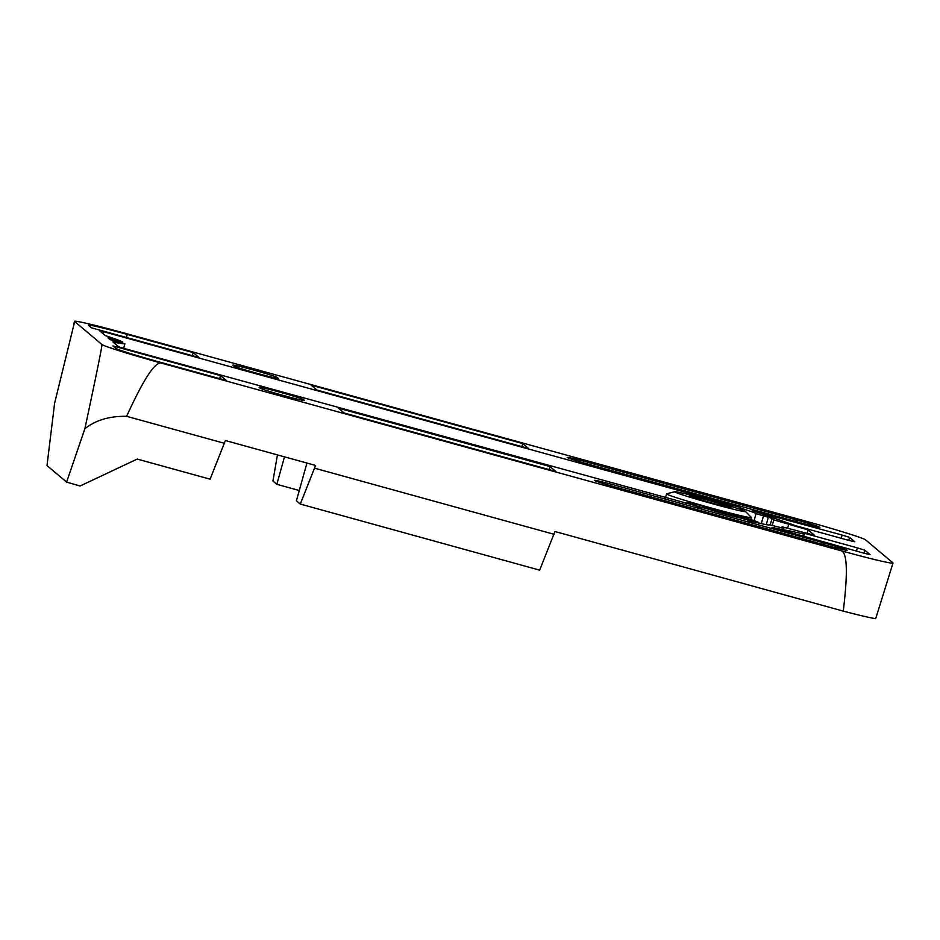 <?xml version="1.0" encoding="UTF-8"?>
<svg xmlns="http://www.w3.org/2000/svg" width="940" height="940" viewBox="0 0 940 940"><rect width="100%" height="100%" fill="white"/><g stroke="black" fill="none" stroke-linecap="round" stroke-linejoin="round"><path stroke-width="1.41" d="M674.744 491.726L666.683 493.794A44.051 1.61 15.6 0 0 666.577 493.864A44.051 1.61 15.6 0 0 666.672 494.029A44.051 1.61 15.6 0 0 710.264 507.741A44.051 1.61 15.6 0 0 751.424 517.552A44.051 1.61 15.6 0 0 751.366 517.435L745.538 511.501A36.825 1.351 15.6 0 0 745.502 511.466A36.825 1.351 15.6 0 0 710.182 500.315A36.825 1.351 15.6 0 0 674.744 491.726A36.825 1.351 15.6 0 0 674.732 491.926A36.825 1.351 15.6 0 0 712.309 503.699A36.825 1.351 15.6 0 0 745.538 511.501M748.099 520.689A36.825 1.351 15.6 0 0 758.686 522.558A36.825 1.351 15.6 0 0 758.65 522.523A36.825 1.351 15.6 0 0 723.33 511.372A36.825 1.351 15.6 0 0 687.892 502.794A36.825 1.351 15.6 0 0 687.88 502.994A36.825 1.351 15.6 0 0 702.204 508.011M730.932 507.436A21.667 0.799 -164.4 0 1 730.956 507.541A21.667 0.799 -164.4 0 1 710.358 502.583A21.667 0.799 -164.4 0 1 689.302 495.944A21.667 0.799 -164.4 0 1 689.255 495.897A21.667 0.799 -164.4 0 1 709.113 500.597A21.667 0.799 -164.4 0 1 730.932 507.436M744.081 518.504A21.667 0.799 -164.4 0 1 744.104 518.61A21.667 0.799 -164.4 0 1 723.506 513.651A21.667 0.799 -164.4 0 1 702.45 507.013A21.667 0.799 -164.4 0 1 702.403 506.966A21.667 0.799 -164.4 0 1 722.261 511.654A21.667 0.799 -164.4 0 1 744.081 518.504M123.633 348.317L124.903 343.746L110.203 339.693L108.018 337.848L122.717 341.902L122.4 343.053M741.049 509.633L741.413 508.34L740.403 507.483L103.494 331.679L99.605 330.762L105.374 335.615A101.085 3.701 -164.4 0 1 122.717 341.902M124.903 343.746A101.085 3.701 -164.4 0 1 112.859 341.913L118.605 346.754L123.058 348.153L758.968 523.11A47.658 1.751 15.6 0 0 769.355 524.884A47.658 1.751 15.6 0 0 769.284 524.743L783.819 528.362L782.08 526.87L781.786 527.904M260.122 388.161L259.146 387.339A23.101 0.846 -164.4 0 1 259.088 387.257A23.101 0.846 -164.4 0 1 280.684 392.403A23.101 0.846 -164.4 0 1 303.549 399.594L304.525 400.416A23.101 0.846 -164.4 0 1 304.572 400.499A23.101 0.846 -164.4 0 1 282.987 395.352A23.101 0.846 -164.4 0 1 260.122 388.161M278.228 378.291A23.101 0.846 -164.4 0 1 278.287 378.373A23.101 0.846 -164.4 0 1 256.691 373.227A23.101 0.846 -164.4 0 1 233.825 366.036L232.85 365.214A23.101 0.846 -164.4 0 1 232.803 365.131A23.101 0.846 -164.4 0 1 254.388 370.278A23.101 0.846 -164.4 0 1 277.253 377.469L278.193 378.421M550.029 466.557L555.822 471.434L344.216 413.024L338.423 408.148L550.029 466.557L549.183 469.601M522.722 443.574L528.515 448.451L316.897 390.041L311.105 385.165L522.722 443.574L521.865 446.618M826.436 545.365L618.285 487.907A23.101 0.846 -164.4 0 1 594.48 480.387A23.101 0.846 -164.4 0 1 615.171 485.287L823.311 542.744A23.101 0.846 -164.4 0 1 847.128 550.264A23.101 0.846 -164.4 0 1 826.436 545.365M799.164 522.417L591.025 464.959A23.101 0.846 -164.4 0 1 567.22 457.439A23.101 0.846 -164.4 0 1 587.911 462.339L796.051 519.797A23.101 0.846 -164.4 0 1 819.868 527.317A23.101 0.846 -164.4 0 1 799.164 522.417M842.158 535.048L849.584 537.375L854.789 541.757L848.338 540.253L795.616 525.707L772.351 517.482A67.88 2.491 15.6 0 0 752.188 510.69L842.158 535.048L841.253 538.303M864.823 550.206L870.052 554.612L863.578 553.084L771.94 527.317A67.88 2.491 15.6 0 0 787.767 530.454L803.536 533.967L802.079 532.71L804.664 533.321L857.398 547.879L864.823 550.206L863.989 553.19M306.945 463.056L296.406 500.797L300.295 504.075L539.666 570.145L554.941 531.511L843.262 611.094A57.763 2.115 15.6 0 0 875.681 618.661L893 563.037A57.763 2.115 15.6 0 0 892.871 562.813L865.599 539.877A57.763 2.115 15.6 0 0 806.203 521.277L126.277 333.594A57.763 2.115 15.6 0 0 74.53 321.339A57.763 2.115 15.6 0 0 74.671 321.551L101.931 344.498C102.354 345.344 96.679 373.403 84.882 428.711L66.611 482.091L80.088 486.004L137.252 459.072L210.102 479.189L225.388 440.543L315.582 465.441L300.295 504.075M739.909 509.245L740.403 507.483M781.739 527.892L782.045 526.811L814.404 535.236L808.083 529.913L773.796 519.902L772.045 518.422L756.054 513.604A47.658 1.751 15.6 0 0 741.413 508.34M808.083 529.913L807.155 533.239M299.272 490.527L276.83 484.323L284.503 456.863M277.441 454.913L272.941 481.057L276.83 484.323M66.611 482.091L47 465.582L54.614 403.237L74.671 321.551M84.882 428.711C95.704 420.121 109.627 415.997 126.642 416.314C143.479 379.349 155.041 361.606 161.328 363.099A57.763 2.115 15.6 0 1 101.931 344.498M554.154 534.32L314.782 468.249M224.589 443.363L126.642 416.314M161.328 363.099L841.253 550.781C847.269 552.661 847.939 572.765 843.262 611.094M841.253 550.781A57.763 2.115 15.6 0 0 893 563.037M220.477 375.589L112.929 345.908L115.808 348.329A43.322 1.586 15.6 0 0 160.352 362.276L226.27 380.465L220.477 375.589L219.619 378.632M126.395 337.46L127.252 334.417A43.322 1.586 15.6 0 0 88.442 325.216A43.322 1.586 15.6 0 0 88.548 325.381L91.415 327.802L198.951 357.482L193.158 352.606L192.312 355.649M127.252 334.417L193.158 352.606M303.549 399.594L303.315 400.44M277.253 377.469L277.018 378.303M823.311 542.744L822.864 544.378M615.171 485.287L614.725 486.908M796.051 519.797L795.593 521.43M587.911 462.339L587.453 463.961M849.584 537.375L848.75 540.371M857.398 547.879L856.493 551.122M804.664 533.321L803.759 536.576M795.534 532.228L795.005 534.155M787.767 530.454L787.332 532.04M754.091 520.654L756.054 513.604M761.318 523.639L763.48 515.919M766.276 524.649L768.332 517.259M772.045 518.422L770.26 524.849M773.796 519.902L772.281 525.331M788.648 524.555L787.697 527.951M103.494 331.679L102.954 333.582M751.424 517.552L750.86 519.573M758.686 522.558L759.297 523.192M802.877 536.329L803.536 533.967M687.892 502.794L685.495 503.405M666.577 493.864L665.45 497.871M73.579 324.758L74.53 321.339"/></g></svg>

